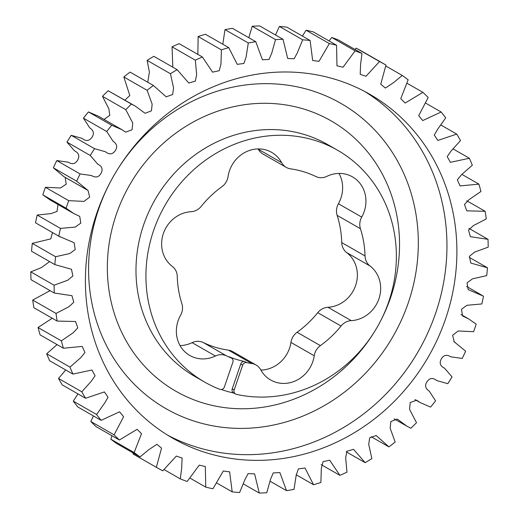 <?xml version="1.0" encoding="UTF-8"?>
<svg xmlns="http://www.w3.org/2000/svg" width="519" height="519" viewBox="0 0 519 519"><rect width="100%" height="100%" fill="white"/><g stroke="black" fill="none" stroke-linecap="round" stroke-linejoin="round"><path stroke-width="0.78" d="M221.418 389.516A133.617 122.348 119.8 0 0 226.076 391.041A133.617 122.348 119.8 0 0 233.985 393.13M235.535 394.018L233.589 392.902A3.562 3.263 -60.2 0 1 232.227 388.861L234.173 389.977A3.562 3.263 119.8 0 0 236.379 394.343A133.617 122.348 119.8 0 0 385.474 310.375A133.617 122.348 119.8 0 0 337.597 150.257A133.617 122.348 119.8 0 0 314.28 140.201A133.617 122.348 119.8 0 0 158.691 217.682A133.617 122.348 119.8 0 0 204.7 382.101A133.617 122.348 119.8 0 0 219.868 389.341A3.562 3.263 119.8 0 0 224.37 387.005L232.882 362.152A3.562 3.263 119.8 0 0 231.169 357.941L229.229 356.825A3.562 3.263 -60.2 0 1 229.58 357.001L231.519 358.11M207.172 453.042A198.193 181.481 119.8 0 0 437.965 338.116A198.193 181.481 119.8 0 0 369.71 94.231A198.193 181.481 119.8 0 0 335.125 79.316A198.193 181.481 119.8 0 0 104.332 194.236A198.193 181.481 119.8 0 0 172.587 438.127A198.193 181.481 119.8 0 0 207.172 453.042M260.862 370.073A30.621 28.039 -60.2 0 0 290.938 342.423A14.162 12.969 -60.2 0 1 291.594 339.737A14.162 12.969 -60.2 0 1 297.095 332.283L320.392 345.635A14.162 12.969 119.8 0 0 314.89 353.089A14.162 12.969 119.8 0 0 314.235 355.781A30.621 28.039 119.8 0 1 270.652 379.992A30.621 28.039 119.8 0 1 260.674 369.729A14.162 12.969 119.8 0 0 256.055 364.98A14.162 12.969 119.8 0 0 251.754 363.514A100.212 91.759 119.8 0 1 246.681 362.645A3.562 3.263 119.8 0 0 242.678 365.123L240.738 364.014A3.562 3.263 -60.2 0 1 244.741 361.529A100.212 91.759 -60.2 0 1 229.229 356.825M297.095 332.283A100.212 91.759 -60.2 0 0 317.738 312.685A14.162 12.969 -60.2 0 1 327.95 307.28A30.621 28.039 -60.2 0 0 355.619 285.482A30.621 28.039 -60.2 0 0 346.679 252.591A14.162 12.969 -60.2 0 1 341.736 242.6A100.212 91.759 -60.2 0 0 337.129 215.346A14.162 12.969 -60.2 0 1 337.292 206.277A14.162 12.969 -60.2 0 1 338.427 203.733L361.724 217.085A14.162 12.969 119.8 0 0 360.588 219.628A14.162 12.969 119.8 0 0 360.433 228.704A100.212 91.759 119.8 0 1 365.032 255.951A14.162 12.969 119.8 0 0 369.976 265.949A30.621 28.039 119.8 0 1 378.915 298.84A30.621 28.039 119.8 0 1 351.246 320.638A14.162 12.969 119.8 0 0 341.035 326.036A100.212 91.759 119.8 0 1 320.392 345.635M281.622 162.622A14.162 12.969 119.8 0 0 286.241 167.371L262.945 154.02A14.162 12.969 -60.2 0 1 258.326 149.271L281.622 162.622A30.621 28.039 119.8 0 0 271.645 152.359A30.621 28.039 119.8 0 0 229.476 170.757A30.621 28.039 119.8 0 0 228.062 176.577A14.162 12.969 119.8 0 1 221.905 186.717A100.212 91.759 119.8 0 0 201.262 206.315A14.162 12.969 119.8 0 1 191.05 211.72A30.621 28.039 119.8 0 0 163.381 233.518A30.621 28.039 119.8 0 0 172.321 266.409A14.162 12.969 119.8 0 1 177.264 276.4A100.212 91.759 119.8 0 0 181.871 303.654A14.162 12.969 119.8 0 1 180.573 315.267A30.621 28.039 119.8 0 0 178.114 320.768A30.621 28.039 119.8 0 0 189.831 355.496A30.621 28.039 119.8 0 0 215.411 356.008A14.162 12.969 119.8 0 1 226.511 355.859A100.212 91.759 119.8 0 0 231.169 357.941M256.055 364.98L232.759 351.629A14.162 12.969 -60.2 0 0 228.457 350.156A100.212 91.759 -60.2 0 1 203.214 342.508A14.162 12.969 -60.2 0 0 192.114 342.657A30.621 28.039 -60.2 0 1 180.041 345.576M133.201 452.99L133.026 453.95L156.323 467.308L161.552 448.156L156.913 444.29L148.518 449.882L140.052 456.915A231.597 212.063 -60.2 0 1 134.142 452.549L141.518 433.696L137.113 429.317L119.402 440.008A231.597 212.063 -60.2 0 1 114.122 434.857L123.593 416.686L119.565 411.788L101.147 420.351A231.597 212.063 -60.2 0 1 96.579 414.499L104.656 403.062L108.036 397.262L104.403 391.916L85.57 398.268A231.597 212.063 -60.2 0 1 81.788 391.806L91.247 381.283L95.087 375.762L91.895 370.015L72.926 374.102A231.597 212.063 -60.2 0 1 69.981 367.128L80.705 357.727L84.96 352.518L82.229 346.426L63.402 348.23A231.597 212.063 -60.2 0 1 61.352 340.86L73.205 332.757L77.811 327.885L75.547 321.514L57.155 321.066A231.597 212.063 -60.2 0 1 56.026 313.418L68.852 306.787L73.756 302.253L71.959 295.674L54.287 293.04A231.597 212.063 -60.2 0 1 54.093 285.223L67.736 280.228L72.881 275.991L71.492 269.283L54.839 264.586A231.597 212.063 -60.2 0 1 55.585 256.736L69.883 253.506L75.229 249.496L74.12 242.736L58.796 236.158A231.597 212.063 -60.2 0 1 60.476 228.392L75.307 227.069L80.808 223.112L79.718 216.378L73.776 213.543L66.108 208.203A231.597 212.063 -60.2 0 1 68.696 200.645L84.02 201.391L89.67 197.116L88.042 190.479L76.65 181.163A231.597 212.063 -60.2 0 1 80.101 173.936L91.5 175.532C95.567 178.03 98.746 177.303 101.023 173.346C103.145 169.304 102.055 166.242 97.747 164.166L90.261 155.466A231.597 212.063 -60.2 0 1 94.523 148.674L105.526 151.775C109.23 154.811 112.435 154.5 115.153 150.834C117.722 147.065 117.015 143.854 113.038 141.213L106.726 131.508A231.597 212.063 -60.2 0 1 111.728 125.274L121.861 129.646L125.695 132.15L132.079 129.769L132.741 122.964L125.78 109.678A231.597 212.063 -60.2 0 1 131.443 104.085L135.336 106.142L145.073 113.304L151.451 110.813L152.145 104.15L147.13 90.319A231.597 212.063 -60.2 0 1 153.371 85.46L166.171 96.832L172.626 94.542L173.58 87.951L170.433 73.73A231.597 212.063 -60.2 0 1 177.148 69.682L188.767 83.034L195.326 81.126L196.643 74.58L195.326 60.178A231.597 212.063 -60.2 0 1 202.41 57.006L212.582 72.147L219.213 70.72L220.951 64.246L221.418 49.876A231.597 212.063 -60.2 0 1 228.756 47.631L237.261 64.35L243.904 63.461L246.103 57.109L248.29 42.98A231.597 212.063 -60.2 0 1 255.776 41.695L262.426 59.769L269.03 59.445L271.703 53.269L275.524 39.606A231.597 212.063 -60.2 0 1 283.03 39.301L287.695 58.478L294.189 58.731L297.342 52.802L302.687 39.807A231.597 212.063 -60.2 0 1 310.103 40.488L312.672 60.509L318.997 61.333L329.357 43.577A231.597 212.063 -60.2 0 1 336.559 45.237L336.961 65.809L343.053 67.217L355.106 50.856A231.597 212.063 -60.2 0 1 361.983 53.463L360.608 64.259L360.199 74.321L365.986 76.274L379.532 61.534A231.597 212.063 -60.2 0 1 385.974 65.05L380.745 84.201L385.383 88.061L393.778 82.476L402.244 75.437A231.597 212.063 -60.2 0 1 408.155 79.803L400.778 98.655L405.183 103.041L422.894 92.35A231.597 212.063 -60.2 0 1 428.175 97.501L418.703 115.672L422.732 120.564L441.15 112A231.597 212.063 -60.2 0 1 445.717 117.852L437.64 129.296L434.26 135.089L437.893 140.441L456.726 134.084A231.597 212.063 -60.2 0 1 460.509 140.552L451.05 151.068L447.209 156.589L450.401 162.343L469.371 158.256A231.597 212.063 -60.2 0 1 472.316 165.224L461.592 174.631L457.336 179.834L460.068 185.932L478.894 184.122A231.597 212.063 -60.2 0 1 480.944 191.492L469.092 199.594L464.486 204.467L466.75 210.837L485.142 211.285A231.597 212.063 -60.2 0 1 486.271 218.94L473.445 225.564L468.54 230.105L470.337 236.683L488.009 239.317A231.597 212.063 -60.2 0 1 488.204 247.128L474.561 252.13L469.416 256.36L470.811 263.068L487.464 267.772A231.597 212.063 -60.2 0 1 486.712 275.621L472.413 278.852L467.068 282.855L468.177 289.615L483.5 296.193A231.597 212.063 -60.2 0 1 481.82 303.959L466.99 305.282L461.488 309.246L462.578 315.98L468.521 318.815L476.189 324.148A231.597 212.063 -60.2 0 1 473.6 331.706L458.277 330.966L452.626 335.242L454.255 341.878L465.647 351.188A231.597 212.063 -60.2 0 1 462.195 358.421L450.803 356.819C446.729 354.321 443.55 355.054 441.273 359.012C439.152 363.053 440.242 366.109 444.549 368.185L452.036 376.891A231.597 212.063 -60.2 0 1 447.774 383.677L436.771 380.576C433.067 377.54 429.862 377.851 427.143 381.517C424.574 385.293 425.282 388.497 429.258 391.144L435.571 400.843A231.597 212.063 -60.2 0 1 430.569 407.084L420.435 402.705L416.601 400.201L410.218 402.582L409.556 409.387L416.517 422.674A231.597 212.063 -60.2 0 1 410.853 428.266L406.961 426.209L397.223 419.047L390.846 421.545L390.152 428.201L395.167 442.032A231.597 212.063 -60.2 0 1 388.926 446.891L376.132 435.519L369.671 437.809L368.717 444.407L371.864 458.621A231.597 212.063 -60.2 0 1 365.149 462.669L353.53 449.318L346.971 451.232L345.654 457.771L346.971 472.18A231.597 212.063 -60.2 0 1 339.887 475.346L329.714 460.21L323.084 461.638L321.352 468.106L320.878 482.482A231.597 212.063 -60.2 0 1 313.541 484.727L305.036 468.008L298.393 468.897L296.193 475.248L294.007 489.372A231.597 212.063 -60.2 0 1 286.527 490.656L279.871 472.588L273.266 472.913L270.594 479.082L266.772 492.745A231.597 212.063 -60.2 0 1 259.266 493.05L254.602 473.873L248.108 473.62L244.955 479.55L239.609 492.55A231.597 212.063 -60.2 0 1 232.194 491.863L229.625 471.849L223.3 471.018L212.939 488.775A231.597 212.063 -60.2 0 1 205.738 487.12L205.336 466.542L199.244 465.134L187.19 481.496A231.597 212.063 -60.2 0 1 180.314 478.888L181.689 468.099L182.098 458.03L176.311 456.078L162.765 470.824A231.597 212.063 -60.2 0 1 156.323 467.308M111.955 435.739L110.845 439.197A231.597 212.063 119.8 0 0 116.756 443.563L140.052 456.915M93.452 415.946L90.825 421.499A231.597 212.063 119.8 0 0 96.106 426.65L119.402 440.008M77.96 393.902L73.283 401.148A231.597 212.063 119.8 0 0 77.85 407L101.147 420.351M65.731 369.976L58.491 378.448A231.597 212.063 119.8 0 0 62.274 384.916L85.57 398.268M57.064 344.603L46.684 353.776A231.597 212.063 119.8 0 0 49.629 360.744L72.926 374.102M52.237 318.244L38.056 327.508A231.597 212.063 119.8 0 0 40.106 334.878L63.402 348.23M50.096 290.634L32.729 300.06A231.597 212.063 119.8 0 0 33.858 307.715L57.155 321.066M49.616 261.589L41.429 267.603L30.796 271.872A231.597 212.063 119.8 0 0 30.991 279.683L54.287 293.04M52.477 232.564L50.778 238.87L32.288 243.379A231.597 212.063 119.8 0 0 31.536 251.228L54.839 264.586M58.024 204.512L57.012 211.48L50.901 213.627L37.18 215.041A231.597 212.063 119.8 0 0 35.5 222.807L60.301 237.047M65.18 177.388L66.211 184.141L60.47 187.988L45.4 187.294A231.597 212.063 119.8 0 0 42.811 194.852L50.479 200.185L73.776 213.543M121.861 129.646L98.565 116.295L88.431 111.916A231.597 212.063 119.8 0 0 83.429 118.157L89.742 127.856C93.718 130.503 94.426 133.707 91.857 137.483C89.138 141.149 85.933 141.46 82.229 138.424L71.226 135.323A231.597 212.063 119.8 0 0 66.964 142.109L74.451 150.815C78.758 152.891 79.848 155.947 77.727 159.988C75.45 163.946 72.271 164.679 68.197 162.181L56.805 160.579A231.597 212.063 119.8 0 0 53.353 167.812L63.902 176.655L87.205 190.012M135.336 106.142L108.147 90.734A231.597 212.063 119.8 0 0 102.483 96.326L108.899 108.899L109.762 115.354L104.047 119.435M153.371 85.46L130.074 72.109A231.597 212.063 119.8 0 0 123.833 76.968L129.802 95.477L124.904 100.161M177.148 69.682L153.851 56.331A231.597 212.063 119.8 0 0 147.137 60.379L149.388 72.05L147.759 82.249M202.41 57.006L179.113 43.654A231.597 212.063 119.8 0 0 172.029 46.82L172.827 67.21M228.756 47.631L205.459 34.273A231.597 212.063 119.8 0 0 198.122 36.518L197.869 54.404M255.776 41.695L232.473 28.344A231.597 212.063 119.8 0 0 224.993 29.628L222.807 44.212M283.03 39.301L259.734 25.95A231.597 212.063 119.8 0 0 252.228 26.255L248.789 37.692M310.103 40.488L286.806 27.137A231.597 212.063 119.8 0 0 279.391 26.45L275.505 34.994M336.559 45.237L313.262 31.88A231.597 212.063 119.8 0 0 306.061 30.225L302.402 36.077M361.983 53.463L338.686 40.112A231.597 212.063 119.8 0 0 331.81 37.504L329.001 40.904M385.974 65.05L362.677 51.692A231.597 212.063 119.8 0 0 356.235 48.176L354.912 49.409M338.959 173.424A30.621 28.039 -60.2 0 1 338.427 203.733M258.138 148.927A30.621 28.039 -60.2 0 1 258.326 149.271M234.173 389.977L242.678 365.123M286.241 167.371A14.162 12.969 119.8 0 0 290.543 168.844A100.212 91.759 119.8 0 1 315.786 176.492A14.162 12.969 119.8 0 0 326.886 176.343A30.621 28.039 119.8 0 1 352.466 176.856A30.621 28.039 119.8 0 1 361.724 217.085M164.088 469.591L180.314 478.888M110.845 439.197L134.142 452.549M90.825 421.499L114.122 434.857M73.283 401.148L96.579 414.499M58.491 378.448L81.788 391.806M46.684 353.776L69.981 367.128M38.056 327.508L61.352 340.86M32.729 300.06L56.026 313.418M30.796 271.872L54.093 285.223M32.288 243.379L55.585 256.736M58.796 236.158L35.5 222.807M37.18 215.041L60.476 228.392M66.108 208.203L42.811 194.852M45.4 187.294L68.696 200.645M76.65 181.163L53.353 167.812M56.805 160.579L80.101 173.936M90.261 155.466L66.964 142.109M71.226 135.323L94.523 148.674M106.726 131.508L83.429 118.157M88.431 111.916L111.728 125.274M125.78 109.678L102.483 96.326M108.147 90.734L131.443 104.085M147.13 90.319L123.833 76.968M170.433 73.73L147.137 60.379M195.326 60.178L172.029 46.82M221.418 49.876L198.122 36.518M248.29 42.98L224.993 29.628M275.524 39.606L252.228 26.255M302.687 39.807L279.391 26.45M329.357 43.577L306.061 30.225M355.106 50.856L331.81 37.504M379.532 61.534L356.235 48.176M402.244 75.437L385.799 66.01M422.894 92.35L407.045 83.261M441.15 112L425.548 103.054M456.726 134.084L441.04 125.098M469.371 158.256L453.269 149.024M478.894 184.122L461.936 174.397M485.142 211.285L466.763 200.756M488.009 239.317L468.904 228.366M487.464 267.772L469.384 257.411M371.241 436.751L388.926 446.891M346.173 451.79L365.149 462.669M321.131 464.596L339.887 475.346M296.193 474.788L313.541 484.727M270.211 481.308L286.527 490.656M243.495 484.006L259.266 493.05M216.598 482.923L232.194 491.863M189.999 478.096L205.738 487.12M232.227 388.861L240.738 364.014M364.695 91.467A198.193 181.481 -60.2 0 1 426.715 335.255A198.193 181.481 -60.2 0 1 197.233 447.346A198.193 181.481 -60.2 0 1 167.663 435.194M109.996 182.669A175.928 161.091 119.8 0 0 196.656 421.895A175.928 161.091 119.8 0 0 408.239 302.94A175.928 161.091 119.8 0 0 310.232 90.163A175.928 161.091 119.8 0 0 117.644 169.317M374.231 332.121A155.882 142.738 -60.2 0 1 203.124 402.997A155.882 142.738 -60.2 0 1 116.282 214.457A155.882 142.738 -60.2 0 1 303.764 109.055A155.882 142.738 -60.2 0 1 380.148 321.799M337.597 150.257L327.658 144.561A133.617 122.348 119.8 0 0 304.342 134.505A133.617 122.348 119.8 0 0 148.745 211.979A133.617 122.348 119.8 0 0 194.761 376.398L204.7 382.101M192.114 342.657L215.411 356.008M203.214 342.508L226.511 355.859M337.129 215.346L360.433 228.704M341.736 242.6L365.032 255.951M346.679 252.591L369.976 265.949M327.95 307.28L351.246 320.638M317.738 312.685L341.035 326.036M290.938 342.423L314.235 355.781M228.457 350.156L251.754 363.514M244.741 361.529L246.681 362.645M86.602 189.649L64.745 177.122M481.995 295.311L466.523 286.436M468.521 318.815L460.976 314.488M455.098 342.345L453.82 341.612M420.435 402.705L414.953 399.565M406.961 426.209L394.096 418.839"/></g></svg>

